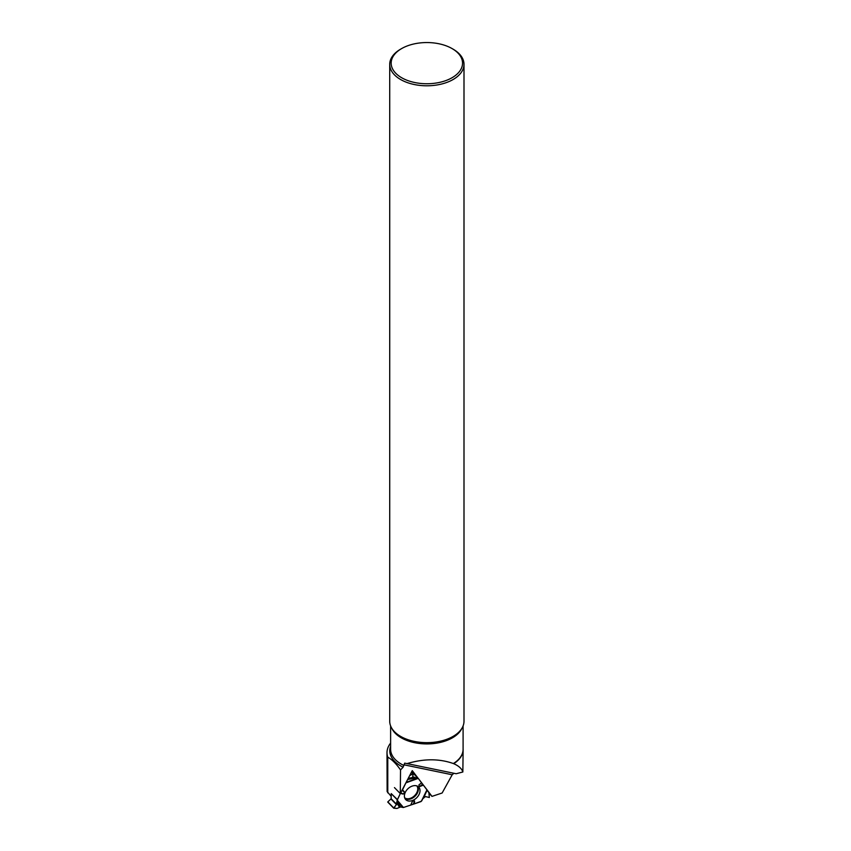 <?xml version="1.0" encoding="UTF-8"?>
<svg xmlns="http://www.w3.org/2000/svg" width="851" height="851" viewBox="0 0 851 851"><rect width="100%" height="100%" fill="white"/><g stroke="black" fill="none" stroke-linecap="round" stroke-linejoin="round"><path stroke-width="1.28" d="M393.726 807.961L396.981 808.45L400.502 806.971L403.427 807.493L414.416 803.833L403.427 807.493L400.502 806.971L396.981 808.45L393.715 808.195L396.438 804.61L397.428 799.61L400.64 792.909L397.353 799.897L391.215 793.6L391.162 798.749L387.811 801.887L393.726 807.961L396.438 804.61L397.353 799.897M402.512 789.866L406.289 782.08L402.512 789.866L404.693 792.164L403.183 794.1L400.8 792.6M413.458 803.716L414.554 800.972L414.416 803.833L421.405 801.216L426.979 789.781L418.479 778.686L412.15 772.272M397.428 799.61L391.215 793.6M427.106 790.292L428.861 792.632L429.351 797.483L425.404 796.568L422.734 798.812L425.404 796.568L429.351 797.483L428.861 792.632L427.106 790.292L423.521 797.993M453.913 773.272L452.2 774.761L442.137 793.004L432 796.376L426.979 789.781M411.533 772.038L413.139 773.729L412.692 776.793L418.277 778.569M426.936 789.877L418.479 778.686L412.788 776.835L413.139 773.729L409.639 775.655L412.916 773.687L411.459 772.176M427.064 789.919L421.405 801.216M412.288 786.058A9.01 6.287 135.8 0 0 405.459 792.004A9.01 6.287 135.8 0 0 405.47 799.312A9.01 6.287 135.8 0 0 416.596 797.844A9.01 6.287 135.8 0 0 418.362 786.76A9.01 6.287 135.8 0 0 412.288 786.058M401.938 790.43L404.693 792.164M400.64 793.451L403.183 794.1M410.725 805.057L412.48 801.185L414.554 800.972M411.193 804.397L412.48 801.185M423.394 785.101L419.469 786.675L418.894 784.952L421.585 782.739M393.683 808.173L387.811 801.887M422.617 784.186L419.469 786.675M423.011 784.654L421.585 782.792L418.894 784.952M393.662 808.142L387.758 802.089M463.093 748.752A36.263 20.935 180 0 1 463.125 749.593A36.263 20.935 180 0 1 453.7 763.677L453.37 763.549C439.297 758.56 423.862 758.571 407.065 763.602L404.661 763.156L403.108 767.198L400.534 769.932C396.311 763.815 392.056 759.56 387.779 757.177A39.859 23.009 180 0 1 387.003 752.656L387.131 791.558L391.194 796.366M387.779 757.177L387.779 792.855M387.003 752.656A39.859 23.009 180 0 1 390.62 743.083M432 796.376L428.915 793.217M407.065 763.602L456.157 773.74L462.848 771.995L463.125 749.593M418.288 778.484L412.267 770.634L400.289 793.589L400.534 769.932M453.126 49.177L452.083 48.581A35.678 20.594 180 0 1 452.083 77.718A35.678 20.594 180 0 1 401.629 77.718A35.678 20.594 180 0 1 401.629 48.581A35.678 20.594 180 0 1 452.083 48.581L453.115 49.177A37.146 21.445 180 0 1 453.126 49.177A37.146 21.445 180 0 1 463.997 64.346A37.146 21.445 180 0 1 426.862 85.791A37.146 21.445 180 0 1 389.715 64.346A37.146 21.445 180 0 1 400.598 49.177L401.629 48.581M463.997 64.346L463.997 721.212A37.146 21.445 180 0 1 460.763 729.967A37.146 21.445 180 0 1 426.862 742.657A37.146 21.445 180 0 1 392.949 729.967A37.146 21.445 180 0 1 389.715 721.212L389.715 64.346M453.7 763.677C458.795 765.921 461.848 768.698 462.848 771.995M400.289 793.589L394.449 787.601M411.756 771.591L418.426 778.633M414.416 803.833L421.011 801.568L422.724 798.823M391.013 799.046L396.438 804.61M391.162 798.749L396.566 804.301M416.862 785.92A8.553 5.957 -44.2 0 1 414.522 795.717A8.553 5.957 -44.2 0 1 404.661 797.791M411.512 772.059L413.054 773.644M417.458 786.175A8.808 6.138 -44.2 0 1 415.022 796.228A8.808 6.138 -44.2 0 1 404.895 798.398M402.97 807.514L397.247 800.77M396.906 801.153L400.502 806.971M403.427 807.493L397.343 800.323M406.225 782.75L417.884 778.484M399.374 807.142L396.577 802.621M406.31 782.303L417.288 778.293M416.299 777.814L407.618 779.537M408.225 778.367L414.331 777.154M390.62 746.231A37.072 21.403 0 0 0 403.108 767.198M452.2 774.761L403.917 764.794M461.923 728.286A36.242 20.924 180 0 1 453.37 737.264A36.242 20.924 180 0 1 401.236 737.796A36.242 20.924 180 0 1 391.79 728.286M460.763 729.967L460.221 730.669A36.55 21.105 180 0 1 426.862 743.157A36.55 21.105 180 0 1 393.492 730.669L392.949 729.967M403.906 765.485A36.242 20.924 180 0 1 390.62 749.295L390.62 725.914M463.093 725.914L463.093 749.295A36.242 20.924 180 0 1 453.37 763.549M412.32 772.368L418.458 778.665M427.074 789.919L421.798 800.748"/></g></svg>
